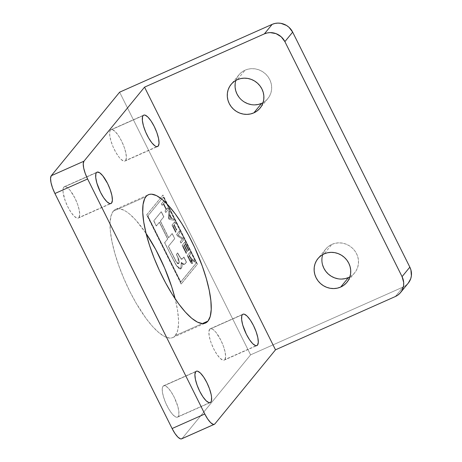<?xml version="1.0" encoding="UTF-8"?>
<svg xmlns="http://www.w3.org/2000/svg" width="462" height="462" viewBox="0 0 462 462"><rect width="100%" height="100%" fill="white"/><g stroke="black" fill="none" stroke-linecap="round" stroke-linejoin="round"><path stroke-width="0.35" stroke-dasharray="2.31 1.73" d="M178.176 416.655A17.163 5.082 66 0 0 174.705 398.232A17.163 5.082 66 0 0 163.617 385.764A17.163 5.082 66 0 0 163.011 386.244L195.692 371.708L163.011 386.244L163.854 385.683L164.951 385.735L167.752 387.618L170.98 391.609L174.157 397.095L177.766 406.277L178.875 411.677L178.725 415.517L178.176 416.655L177.333 417.215L174.919 416.516L171.841 413.519L168.578 408.685L165.615 402.754L163.415 396.621L162.306 391.227L162.462 387.387L163.011 386.244A17.163 5.082 66 0 0 166.476 404.666A17.163 5.082 66 0 0 177.564 417.134A17.163 5.082 66 0 0 178.176 416.655L209.488 402.731L178.176 416.655M125.572 160.568A17.163 5.082 66 0 0 122.107 142.14A17.163 5.082 66 0 0 111.019 129.678A17.163 5.082 66 0 0 110.406 130.151L143.093 115.621L110.406 130.151A17.163 5.082 66 0 0 113.877 148.579A17.163 5.082 66 0 0 124.965 161.042A17.163 5.082 66 0 0 125.572 160.568L156.884 146.645L124.728 161.123L123.631 161.076L120.83 159.194L119.236 157.432L115.974 152.599L113.017 146.668L110.816 140.535L109.708 135.135L109.858 131.295L110.406 130.151L111.25 129.597L112.347 129.643L115.148 131.526L118.382 135.516L121.552 141.002L124.186 147.159L125.872 153.032L126.357 157.744L125.572 160.568M175.306 335.614A70.212 20.79 66 0 0 175.173 298.839L177.518 310.193L178.517 319.871L178.528 324.064L177.558 330.942L175.306 335.614L202.385 323.573L175.306 335.614L173.729 337.064L171.87 337.895L169.739 338.109L164.772 336.671L159.02 332.796L152.697 326.646L146.056 318.445L136.042 303.014L129.712 291.222L123.943 278.742L118.953 266.06L114.94 253.655L112.052 242.013L110.401 231.578L110.054 222.748L111.024 215.864L113.277 211.192L145.957 196.662L113.277 211.192A70.212 20.79 66 0 0 127.46 286.573A70.212 20.79 66 0 0 172.817 337.56A70.212 20.79 66 0 0 175.306 335.614M146.09 233.437A70.212 20.79 66 0 0 115.766 209.246A70.212 20.79 66 0 0 113.277 211.192L114.853 209.748L116.713 208.916L118.844 208.703L123.81 210.141L126.6 211.781L129.562 214.01L135.886 220.166L146.09 233.437M224.827 359.638A17.163 5.082 66 0 0 221.356 341.216A17.163 5.082 66 0 0 210.268 328.748A17.163 5.082 66 0 0 209.661 329.227L242.348 314.691L209.661 329.227A17.163 5.082 66 0 0 213.126 347.655A17.163 5.082 66 0 0 224.214 360.117A17.163 5.082 66 0 0 224.827 359.638L256.139 345.715L223.983 360.198L222.886 360.152L220.085 358.264L216.851 354.279L213.681 348.787L211.047 342.637L209.361 336.758L208.876 332.051L209.661 329.227L210.505 328.667L212.918 329.371L215.997 332.363L220.807 340.078L223.435 346.229L225.127 352.108L225.612 356.814L224.827 359.638M78.921 217.585A17.163 5.082 66 0 0 75.45 199.157A17.163 5.082 66 0 0 64.362 186.694A17.163 5.082 66 0 0 63.756 187.168L96.442 172.638L63.756 187.168A17.163 5.082 66 0 0 67.221 205.596A17.163 5.082 66 0 0 78.309 218.058A17.163 5.082 66 0 0 78.921 217.585L110.233 203.661L78.078 218.139L76.981 218.093L74.18 216.21L70.946 212.22L67.775 206.733L65.142 200.583L63.051 192.152L63.207 188.311L63.756 187.168L64.599 186.613L67.013 187.312L70.091 190.304L74.902 198.019L77.529 204.169L79.221 210.048L79.707 214.761L78.921 217.585M263.057 102.639A18.723 17.689 -140.7 0 0 267.85 98.625A18.723 17.689 -140.7 0 0 267.475 76.028A18.723 17.689 -140.7 0 0 245.085 70.178L237.312 79.683L245.085 70.178A18.723 17.689 -140.7 0 0 238.866 74.913A18.723 17.689 -140.7 0 0 235.88 80.4M349.907 276.83A18.723 17.689 -140.7 0 0 354.695 272.817A18.723 17.689 -140.7 0 0 354.325 250.213A18.723 17.689 -140.7 0 0 331.935 244.369L324.157 253.869L331.935 244.369A18.723 17.689 -140.7 0 0 325.71 249.099A18.723 17.689 -140.7 0 0 322.724 254.591M169.213 217.036L169.011 218.243L171.183 218.497L169.381 214.888L169.011 218.243L169.514 214.824L171.315 218.434L169.011 218.243L171.315 218.434L169.514 214.824L169.213 217.036M189.998 260.221L191.112 261.977L191.597 262.075L191.69 261.584L189.12 255.688L188.259 256.739L189.998 260.221C190.662 261.613 191.199 262.231 191.597 262.075L190.679 258.824L191.736 262.012C191.332 262.168 190.8 261.556 190.136 260.164L188.398 256.676L189.253 255.63L190.818 258.766L189.253 255.63L188.259 256.739L189.998 260.221M191.736 262.012L191.476 260.193L189.253 255.63L188.398 256.676L190.696 261.192L191.597 262.075M186.267 253.395L182.253 245.351L184.892 242.128L188.975 250.317L188.669 250.693L185.314 243.971L184.425 245.056L187.485 251.201L187.179 251.576L184.113 245.432L183.293 246.437L186.573 253.02L186.267 253.395L186.573 253.02L183.293 246.437L184.113 245.432L187.179 251.576L187.485 251.201L184.425 245.056L185.314 243.971L188.669 250.693L188.975 250.317L188.531 250.756L185.181 244.028L184.286 245.12L187.485 251.201L187.179 251.576L184.113 245.432L183.154 246.5L186.573 253.02L186.128 253.459L182.12 245.414L186.267 253.395M174.757 221.8L175.485 223.262L174.29 224.728L176.842 229.845L176.53 230.226L173.978 225.104L173.158 226.109L176.074 231.959L175.768 232.34L172.118 225.023L174.757 221.8L172.118 225.023L175.768 232.34L176.074 231.959L173.158 226.109L173.978 225.104L176.53 230.226L176.842 229.845L176.397 230.284L173.978 225.104L173.019 226.172L176.074 231.959L175.629 232.398L171.985 225.086L174.624 221.858L175.485 223.262L174.757 221.8M164.183 200.595L164.917 202.056L163.681 203.563L166.522 209.269L167.758 207.761L168.486 209.222L165.846 212.445L165.119 210.984L166.216 209.644L163.369 203.938L162.278 205.278L161.544 203.817L164.183 200.595L161.544 203.817L162.278 205.278L163.369 203.938L166.216 209.644L165.119 210.984L165.846 212.445L168.486 209.222L167.758 207.761L166.389 209.326L167.619 207.819L168.486 209.222L165.714 212.508L164.98 211.042L166.216 209.644L163.369 203.938L162.139 205.342L161.411 203.881L164.05 200.652L164.917 202.056L164.183 200.595M160.418 221.055L168.74 237.751L172.199 233.529L174.757 238.652L168.491 246.304L176.409 261.971L178.199 263.802L179.1 263.132L179.464 262.145L178.713 259.043L176.478 254.331L177.645 252.91L181.352 259.165L182.276 259.038L183.934 257.063L186.486 262.185L185.054 263.941L183.639 264.547L182.334 263.756L181.399 262.318L182.103 264.258L182.132 266.88L180.937 268.826L179.562 268.838L176.588 265.708L171.621 256.462L164.738 242.648L167.775 238.935L159.454 222.234L156.41 225.947L153.858 220.824L161.319 211.706L163.871 216.828L160.279 221.113L163.739 216.892L161.18 211.763L153.719 220.882L156.277 226.01L159.315 222.297L167.642 238.993L164.599 242.706L176.253 265.459L180.619 268.988L181.26 262.381L184.298 264.46L186.353 262.249L183.795 257.12L181.843 259.309L179.279 256.404L177.506 252.968L176.345 254.395L178.043 257.917L178.315 263.802L176.172 261.85L168.359 246.367L176.311 261.792L178.453 263.738L178.176 257.854L176.345 254.395L177.645 252.91L179.279 256.404L181.976 259.251L183.934 257.063L186.486 262.185L184.436 264.403L181.26 262.381L180.757 268.924L176.392 265.402L164.599 242.706L167.775 238.935L159.454 222.234L156.277 226.01L153.719 220.882L161.319 211.706L163.871 216.828L160.418 221.055L168.607 237.815L160.418 221.055M169.288 219.352L168.457 217.683L169.069 210.389L169.831 211.919L169.606 214.01L171.841 218.497L173.192 218.659L173.955 220.189L169.288 219.352L173.955 220.189L173.192 218.659L171.841 218.497L169.606 214.01L169.831 211.919L169.467 214.068L171.708 218.561L173.192 218.659L173.955 220.189L169.156 219.41L168.457 217.683L169.288 219.352M171.315 218.434L169.514 214.824L169.15 218.18L171.315 218.434M179.423 231.162L180.157 232.623L178.095 235.135L182.946 238.225L183.726 239.79L181.087 243.012L180.359 241.551L182.421 239.033L177.558 235.938L176.784 234.384L179.423 231.162L176.784 234.384L177.558 235.938L182.421 239.033L180.359 241.551L181.087 243.012L183.726 239.79L182.813 238.288L183.726 239.79L180.954 243.076L180.22 241.614L182.421 239.033L177.425 235.995L176.651 234.448L179.291 231.219L180.157 232.623L179.423 231.162M192.325 263.536L191.528 263.455L190.766 262.56L187.226 255.653L189.998 252.368L190.592 253.886L189.426 255.313L191.002 258.287L192.654 259.5L190.269 256.999L189.426 255.313L190.725 253.829L189.426 255.313L190.269 256.999L192.521 259.557L193.832 260.389L194.675 262.081L191.522 259.575L192.4 262.035L192.325 263.536C191.666 263.906 190.771 262.895 189.651 260.522L187.226 255.653L189.865 252.425L190.725 253.829L189.564 255.255L190.402 256.941L191.586 258.726L193.971 260.331L194.814 262.018L191.661 259.517L192.625 262.503L192.463 263.479L191.99 263.588L189.784 260.458L187.358 255.59L189.998 252.368L190.725 253.829L189.998 252.368L187.358 255.59L189.784 260.458C190.91 262.838 191.799 263.842 192.463 263.479C192.816 262.791 192.55 261.475 191.661 259.517L194.814 262.018L193.971 260.331L192.521 259.557L193.971 260.331L194.675 262.081L191.522 259.575C192.411 261.532 192.683 262.855 192.325 263.536L192.463 263.479M184.892 242.128L182.12 245.414L184.892 242.128L188.975 250.317L184.892 242.128M174.29 224.728L175.485 223.262L174.151 224.786L176.842 229.845L174.29 224.728M163.681 203.563L164.917 202.056L163.542 203.621L166.522 209.269L163.681 203.563M172.06 233.587L168.607 237.815L172.199 233.529L174.757 238.652L172.06 233.587L174.757 238.652L168.359 246.367L174.619 238.715L168.359 246.367L175.369 260.36L177.512 263.669L178.69 263.519L179.343 261.833L178.575 259.101L176.345 254.395L177.506 252.968L181.214 259.228L182.138 259.095L183.795 257.12L186.353 262.249L184.916 264.004L183.506 264.605L182.195 263.819L181.26 262.381L181.964 264.316L182.086 266.43L181.514 268.133L180.515 269.028L178.517 268.289L175.93 264.934L164.599 242.706L167.642 238.993L159.315 222.297L156.277 226.01L153.719 220.882L161.18 211.763L163.739 216.892L160.279 221.113L168.607 237.815L172.06 233.587M169.069 210.389L168.324 217.746L168.936 210.453L169.831 211.919L169.069 210.389M178.095 235.135L180.157 232.623L177.962 235.198L182.946 238.225L178.095 235.135M147.8 215.997L180.711 282.011L196.183 263.103L163.271 197.089L147.8 215.997L180.85 281.953L147.8 215.997L163.404 197.031L196.321 263.045L180.85 281.953L196.321 263.045L163.404 197.031L147.8 215.997M177.962 235.198L182.813 238.288L183.593 239.847L180.954 243.076L180.22 241.614L182.282 239.091L177.425 235.995L176.651 234.448L179.291 231.219L180.018 232.681L177.962 235.198M168.936 210.453L169.698 211.983L169.467 214.068L171.708 218.561L173.054 218.717L173.822 220.253L169.156 219.41L168.324 217.746L168.936 210.453M163.542 203.621L166.389 209.326L167.619 207.819L168.353 209.28L165.714 212.508L164.98 211.042L166.077 209.702L163.236 204.002L162.139 205.342L161.411 203.881L164.05 200.652L164.778 202.113L163.542 203.621M174.151 224.786L176.703 229.909L176.397 230.284L173.845 225.167L173.019 226.172L175.935 232.022L175.629 232.398L171.985 225.086L174.624 221.858L175.352 223.319L174.151 224.786M184.76 242.186L188.843 250.381L188.531 250.756L185.181 244.028L184.286 245.12L187.353 251.259L187.041 251.64L183.98 245.495L183.154 246.5L186.44 253.084L186.128 253.459L182.12 245.414L184.76 242.186M146.795 214.83L162.994 195.033L167.937 204.943L197.459 264.154L181.26 283.951L146.795 214.83L162.994 195.033L146.662 214.888L181.121 284.009L197.32 264.212L167.937 204.943L197.459 264.154L181.26 283.951L146.795 214.83M196.321 263.045L163.404 197.031L147.932 215.939L180.85 281.953L196.321 263.045M408.264 283.125L405.642 285.585L403.112 287.029L250.589 354.851L119.629 92.181L250.589 354.851L403.112 287.029L395.339 296.535L403.112 287.029A15.604 14.738 -140.7 0 0 408.298 283.085M322.563 264.847L321.939 261.325L322.02 257.784L322.799 254.366L324.249 251.201L326.311 248.412L328.904 246.107L331.935 244.369L335.279 243.272L338.813 242.85L342.406 243.127L345.911 244.092L349.197 245.697L352.136 247.898L354.62 250.595L356.548 253.69L357.848 257.068L358.466 260.591L358.385 264.131L357.605 267.55L356.162 270.715L354.1 273.504L351.507 275.814L348.475 277.547M341.591 279.065L338.005 278.788M235.175 83.593L235.955 80.174L237.399 77.01L239.46 74.22L242.053 71.916L245.085 70.178L248.435 69.081L251.969 68.659L255.561 68.936L259.061 69.901L262.347 71.512L265.292 73.706L267.769 76.403L269.698 79.504L270.998 82.877L271.621 86.406L271.541 89.946L270.761 93.359L269.311 96.523L267.25 99.313L264.657 101.623L261.625 103.361M254.747 104.874L251.155 104.597M244.363 102.027L241.424 99.832L238.941 97.13M250.589 354.851L182.236 438.392L214.917 423.862L182.236 438.392L250.589 354.851M181.682 438.825A15.604 4.62 66 0 0 182.236 438.392M181.121 284.009L146.662 214.888L162.855 195.091L197.32 264.212L181.121 284.009M163.617 385.764L196.304 371.234M111.019 129.678L143.699 115.142M115.766 209.246L148.446 194.716M210.268 328.748L242.954 314.218M64.362 186.694L97.049 172.159M238.866 74.913L231.092 84.413M325.71 249.099L317.937 258.605M354.695 272.817L346.922 282.317M267.85 98.625L260.071 108.131M78.309 218.058L110.995 203.528M224.214 360.117L256.901 345.582M172.817 337.56L205.503 323.03M124.965 161.042L157.646 146.512M177.564 417.134L210.25 402.598"/><path stroke-width="0.69" d="M210.857 402.125L209.488 402.731L210.857 402.125L211.405 400.981L211.561 397.141L211.157 394.588L209.471 388.715L206.837 382.559L203.667 377.073L200.433 373.082L197.638 371.2L196.535 371.153L195.692 371.708A17.163 5.082 -114 0 1 196.304 371.234A17.163 5.082 -114 0 1 207.392 383.697A17.163 5.082 -114 0 1 210.857 402.125A17.163 5.082 -114 0 1 210.25 402.598A17.163 5.082 -114 0 1 199.162 390.136A17.163 5.082 -114 0 1 195.692 371.708L194.906 374.532L195.397 379.244L197.083 385.123L199.711 391.274L202.887 396.76L206.116 400.75L208.916 402.633L210.019 402.679L210.857 402.125M158.252 146.032L156.884 146.645L158.252 146.032A17.163 5.082 -114 0 1 157.646 146.512A17.163 5.082 -114 0 1 146.558 134.049A17.163 5.082 -114 0 1 143.093 115.621A17.163 5.082 -114 0 1 143.699 115.142A17.163 5.082 -114 0 1 154.787 127.61A17.163 5.082 -114 0 1 158.252 146.032L159.043 143.208L158.553 138.502L156.866 132.623L154.239 126.472L151.062 120.986L147.834 116.996L145.033 115.113L143.93 115.061L143.093 115.621L142.544 116.765L142.388 120.605L143.497 125.999L145.697 132.132L148.654 138.069L151.923 142.897L154.995 145.894L156.312 146.546L157.415 146.593L158.252 146.032M175.173 298.839A70.212 20.79 66 0 0 146.09 233.437M207.992 321.084L202.385 323.573L207.992 321.084A70.212 20.79 -114 0 1 205.503 323.03A70.212 20.79 -114 0 1 160.141 272.043A70.212 20.79 -114 0 1 145.957 196.662A70.212 20.79 -114 0 1 148.446 194.716A70.212 20.79 -114 0 1 193.809 245.703A70.212 20.79 -114 0 1 207.992 321.084L210.239 316.412L211.209 309.528L210.863 300.698L209.217 290.263L206.329 278.621L202.316 266.216L194.525 247.239L188.444 235.043L181.924 223.764L175.208 213.831L168.566 205.636L162.249 199.48L156.491 195.611L151.524 194.167L149.399 194.381L147.534 195.212L145.957 196.662L144.675 198.706L143.064 204.51L142.746 212.405L143.751 222.089L146.027 233.177L149.497 245.258L154.019 257.865L159.425 270.507L165.506 282.704L172.026 293.982L178.736 303.909L185.383 312.11L191.701 318.266L197.459 322.135L202.425 323.579L204.55 323.365L206.416 322.528L207.992 321.084M257.507 345.108L256.139 345.715L257.507 345.108A17.163 5.082 -114 0 1 256.901 345.582A17.163 5.082 -114 0 1 245.813 333.119A17.163 5.082 -114 0 1 242.348 314.691A17.163 5.082 -114 0 1 242.954 314.218A17.163 5.082 -114 0 1 254.042 326.68A17.163 5.082 -114 0 1 257.507 345.108L258.298 342.284L257.808 337.572L256.121 331.699L253.494 325.548L250.317 320.056L247.083 316.066L244.288 314.183L243.185 314.137L242.348 314.691L241.793 315.835L241.643 319.675L242.752 325.075L246.362 334.257L249.538 339.743L252.766 343.734L255.567 345.616L256.67 345.668L257.507 345.108M111.602 203.049L110.233 203.661L111.602 203.049A17.163 5.082 -114 0 1 110.995 203.528A17.163 5.082 -114 0 1 99.907 191.06A17.163 5.082 -114 0 1 96.442 172.638A17.163 5.082 -114 0 1 97.049 172.159A17.163 5.082 -114 0 1 108.137 184.627A17.163 5.082 -114 0 1 111.602 203.049L112.393 200.225L111.902 195.518L110.216 189.639L107.588 183.489L102.772 175.774L99.7 172.782L97.28 172.078L96.442 172.638L95.888 173.781L95.738 177.622L96.847 183.016L100.456 192.198L103.632 197.69L106.861 201.675L109.661 203.557L110.765 203.609L111.602 203.049M235.88 80.4A18.723 17.689 -140.7 0 0 241.516 99.913A18.723 17.689 -140.7 0 0 261.625 103.361L253.852 112.861A18.723 17.689 39.3 0 1 231.462 107.011A18.723 17.689 39.3 0 1 231.092 84.413A18.723 17.689 39.3 0 1 237.312 79.683A18.723 17.689 39.3 0 1 259.702 85.528A18.723 17.689 39.3 0 1 260.071 108.131A18.723 17.689 39.3 0 1 253.852 112.861L261.625 103.361A18.723 17.689 -140.7 0 0 263.057 102.639M322.724 254.591A18.723 17.689 -140.7 0 0 328.361 274.105A18.723 17.689 -140.7 0 0 348.475 277.547L340.702 287.052A18.723 17.689 39.3 0 1 318.312 281.202A18.723 17.689 39.3 0 1 317.937 258.605A18.723 17.689 39.3 0 1 324.157 253.869A18.723 17.689 39.3 0 1 346.546 259.719A18.723 17.689 39.3 0 1 346.922 282.317A18.723 17.689 39.3 0 1 340.702 287.052L348.475 277.547A18.723 17.689 -140.7 0 0 349.907 276.83M400.525 292.59L408.298 283.085A15.604 14.738 -140.7 0 0 409.84 267.151L402.067 276.651L284.892 41.638L292.665 32.132L409.84 267.151L402.067 276.651A15.604 14.738 39.3 0 1 400.525 292.59A15.604 14.738 39.3 0 1 395.339 296.535L275.502 349.821L144.537 87.151L264.38 33.87A15.604 14.738 39.3 0 1 284.892 41.638L292.665 32.132A15.604 14.738 -140.7 0 0 272.153 24.365L264.38 33.87L267.169 32.952L270.114 32.6L276.028 33.634L281.214 36.81L284.892 41.638L402.067 276.651L403.667 282.403L403.597 285.354L402.951 288.201L401.744 290.841L400.028 293.162L397.863 295.085L395.339 296.535L275.502 349.821L214.917 423.862L275.502 349.821L144.537 87.151L264.38 33.87L272.153 24.365L119.629 92.181L51.276 175.727A15.604 4.62 66 0 0 54.926 193.509L87.613 178.979L204.787 413.998L172.101 428.528A15.604 4.62 66 0 0 181.682 438.825L214.362 424.295A15.604 4.62 -114 0 1 204.787 413.998L172.101 428.528L54.926 193.509L87.613 178.979A15.604 4.62 -114 0 1 83.957 161.192L51.276 175.727L83.957 161.192L144.537 87.151L83.957 161.192L83.241 163.762L83.686 168.041L85.222 173.389L87.613 178.979L204.787 413.998L207.669 418.982L210.608 422.609L213.155 424.324L214.154 424.37L214.917 423.862A15.604 4.62 -114 0 1 214.362 424.295M408.264 283.125L410.724 278.702L411.376 275.854L410.926 269.964L409.84 267.151L292.665 32.132L288.993 27.304L286.538 25.474L280.884 23.331L277.893 23.1L274.942 23.447L272.153 24.365L119.629 92.181L51.276 175.727L50.56 178.297L50.999 182.577L52.535 187.918L54.926 193.509L172.101 428.528L174.988 433.518L177.922 437.144L180.469 438.854L181.468 438.9L182.236 438.392M348.475 277.547L345.126 278.644L341.591 279.065M338.005 278.788L334.5 277.824L331.214 276.218L328.274 274.018L325.791 271.321L323.862 268.226L322.563 264.847M261.625 103.361L258.281 104.458L254.747 104.874M251.155 104.597L247.649 103.638L244.363 102.027M238.941 97.13L237.012 94.034L235.712 90.662L235.094 87.133L235.175 83.593M237.312 79.683L234.28 81.416L231.687 83.726L229.626 86.515L228.176 89.68L227.396 93.099L227.316 96.639L227.939 100.162L229.239 103.54L231.167 106.635L233.651 109.332L236.59 111.533L239.876 113.138L243.382 114.102L246.968 114.38L250.508 113.958L253.852 112.861L256.884 111.123L259.477 108.818L261.538 106.029L262.988 102.864L263.762 99.445L263.842 95.905L263.225 92.383L261.925 89.004L259.996 85.909L257.513 83.212L254.574 81.012L251.288 79.4L247.782 78.442L244.196 78.165L240.656 78.58L237.312 79.683M324.157 253.869L321.13 255.607L318.532 257.917L316.47 260.707L315.026 263.866L314.247 267.284L314.166 270.824L314.789 274.353L316.089 277.726L318.012 280.821L320.495 283.524L323.435 285.718L326.721 287.329L330.226 288.294L333.818 288.565L337.352 288.149L340.702 287.052L343.728 285.314L346.327 283.004L348.383 280.215L349.832 277.056L350.612 273.637L350.693 270.097L350.069 266.568L348.77 263.196L346.841 260.1L344.363 257.398L341.424 255.203L338.138 253.592L334.632 252.627L331.04 252.356L327.506 252.772L324.157 253.869M145.888 233.137L155.758 249.578L164.639 268.064L171.772 287.017L175.237 299.099"/></g></svg>
